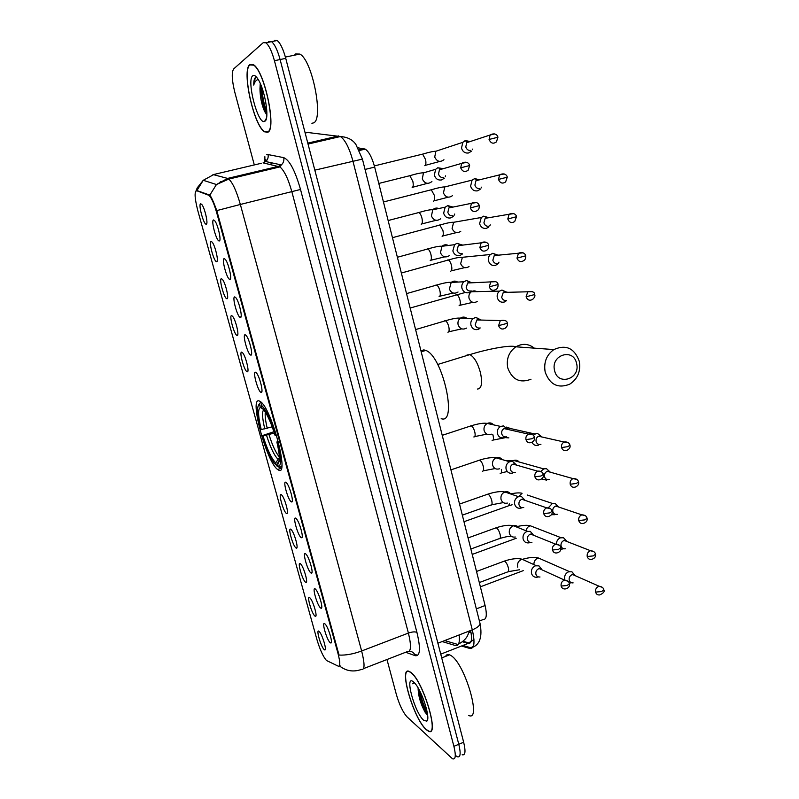 <?xml version="1.0" encoding="UTF-8"?>
<svg xmlns="http://www.w3.org/2000/svg" width="799" height="799" viewBox="0 0 799 799"><rect width="100%" height="100%" fill="white"/><g stroke="black" fill="none" stroke-linecap="round" stroke-linejoin="round"><path stroke-width="1.2" d="M278.352 469.932C289.777 477.942 271.99 409.128 260.554 401.697L259.285 400.978C248.839 396.544 266.606 462.341 277.643 469.482L278.352 469.932M315.325 589.023L315.715 589.402C318.971 592.678 323.665 609.178 321.078 608.239L320.549 607.949C317.073 605.332 311.66 585.737 315.325 589.023M305.618 553.817L306.097 554.266C309.373 557.612 313.957 574.141 311.33 573.153L310.891 572.933C307.495 570.666 302.022 550.871 305.618 553.817M295.8 518.251L296.369 518.771C299.675 522.176 304.139 538.766 301.483 537.717L301.123 537.557C297.817 535.64 292.294 515.655 295.8 518.251M285.882 482.306L286.551 482.896C289.867 486.361 294.222 503.03 291.535 501.932L291.265 501.812C288.039 500.264 282.456 480.069 285.882 482.306M255.51 372.234L256.439 372.953C259.795 376.589 263.85 393.607 261.083 392.359L261.063 392.359C258.107 391.929 252.354 371.106 255.51 372.234M245.173 334.761L246.172 335.51C249.498 339.146 253.473 356.104 250.786 355.106L250.726 355.086C247.81 354.746 242.147 334.022 245.173 334.761M234.726 296.898L235.805 297.657C239.071 301.273 242.966 318.122 240.399 317.453L240.259 317.433C237.373 317.073 231.83 296.539 234.726 296.898M224.169 258.636L225.318 259.385C228.524 262.991 232.349 279.75 229.902 279.41L229.693 279.38C226.836 279.011 221.413 258.646 224.169 258.636M213.503 219.955L214.711 220.704C217.867 224.279 221.623 240.958 219.296 240.958L219.006 240.938C216.189 240.559 210.866 220.344 213.503 219.955M324.943 623.879L325.233 624.169C328.459 627.375 333.283 643.854 330.736 642.975L330.107 642.606C326.561 639.659 321.198 620.264 324.943 623.879M309.792 597.732L310.092 598.032C313.168 601.098 317.832 617.218 315.385 616.329L314.866 616.029C311.55 613.422 306.287 594.466 309.792 597.732M300.364 563.694L300.754 564.064C303.85 567.19 308.404 583.34 305.927 582.401L305.478 582.171C302.252 579.884 296.938 560.738 300.364 563.694M290.836 529.308L291.315 529.757C294.432 532.933 298.876 549.133 296.369 548.144L296 547.974C292.853 546.017 287.49 526.681 290.836 529.308M281.208 494.581L281.777 495.09C284.913 498.316 289.258 514.586 286.721 513.557L286.432 513.427C283.365 511.809 277.942 492.294 281.208 494.581M241.747 352.129L242.616 352.798C245.792 356.224 249.777 372.873 247.181 371.755L247.161 371.755C244.414 371.445 238.821 351.24 241.747 352.129M231.63 315.605L232.569 316.284C235.695 319.7 239.6 336.239 237.123 335.43L237.023 335.41C234.297 335.091 228.834 315.066 231.63 315.605M221.403 278.701L222.412 279.39C225.488 282.786 229.323 299.226 226.956 298.736L226.786 298.716C224.09 298.387 218.736 278.521 221.403 278.701M211.076 241.418L212.144 242.097C215.171 245.483 218.946 261.832 216.679 261.663L216.449 261.643C213.782 261.303 208.529 241.598 211.076 241.418M200.639 203.745L201.757 204.414C204.734 207.78 208.459 224.07 206.302 224.199L206.012 224.189C203.375 223.84 198.212 204.274 200.639 203.745M319.131 631.45L319.35 631.659C322.397 634.666 327.161 650.776 324.764 649.937L324.154 649.567C320.769 646.641 315.555 627.864 319.131 631.45M326.981 660.743L326.182 660.144C322.946 656.249 319.84 649.327 316.873 639.38L197.782 210.566C194.606 197.972 194.257 191.361 196.744 190.731L209.018 195.365C211.535 197.902 214.082 203.645 216.669 212.604L338.047 653.682C340.304 662.471 340.354 666.626 338.217 666.156L326.981 660.743M264.868 156.684L264.888 161.298M414.561 654.251L417.717 655.37M358.072 147.845L365.203 149.103C368.918 151.55 372.064 157.543 374.671 167.091L485.093 605.532C487.2 615.03 486.521 619.714 483.045 619.595L479.4 621.003M426.197 729.607L428.274 731.095C440.189 738.316 423.52 681.447 411.066 672.558L409.597 671.589C397.912 664.828 413.423 718.84 426.197 729.607M267.765 132.234C276.824 129.608 264.679 70.951 253.523 64.779L249.817 64.589C241.438 70.232 253.882 126.082 264.559 131.825L267.765 132.234M455.81 755.694L457.368 756.793C460.494 757.652 460.963 753.477 458.786 744.288L280.099 59.535C277.523 50.157 274.666 44.195 271.54 41.648L268.814 41.558L267.855 42.397M209.847 195.086L216.439 184.529L203.246 180.294L196.884 190.552L209.897 195.146C211.595 197.503 213.882 202.656 216.779 210.596L339.046 655.07C345.737 655.42 353.268 654.061 361.637 650.975C364.903 664.039 364.823 670.201 361.388 669.452C353.428 672.259 346.147 671.1 339.565 665.976M386.976 659.525L396.364 694.511C399.4 704.858 402.956 712.299 407.021 716.843L452.554 758.83C455.65 759.709 456.089 755.544 453.902 746.346L274.437 60.714C271.85 51.326 269.003 45.353 265.907 42.796L263.221 42.687L233.668 68.924C231.47 72.399 231.86 80.19 234.816 92.294L254.302 164.944M462.172 754.755C465.328 755.594 465.827 751.42 463.66 742.231L285.742 58.367C283.176 48.999 280.319 43.046 277.163 40.509L274.407 40.429M457.368 756.793C460.494 757.652 460.963 753.477 458.786 744.288L280.099 59.535C277.523 50.157 274.666 44.195 271.54 41.648L268.814 41.558M411.145 672.858L409.697 671.889C398.132 665.197 413.483 718.671 426.117 729.317L428.174 730.785C439.969 737.926 423.47 681.667 411.145 672.858M468.653 715.425C481.997 722.296 465.138 664.279 451.255 655.729L449.637 654.8C447.79 654.071 446.441 654.601 445.602 656.388M423.73 720.328L426.826 721.147C430.821 718.72 422.202 691.245 415.001 683.435L413.562 681.976C404.034 673.417 414.491 712.638 423.73 720.328M418.097 687.919C418.267 695.939 420.614 704.049 425.138 712.259L427.665 715.405M413.872 682.246L412.644 683.764L414.551 682.935M412.644 683.764L413.812 682.256M427.245 712.448C424.019 706.476 421.602 699.455 419.994 691.405M427.615 714.915L426.796 713.617C422.841 706.596 420.134 698.356 418.666 688.918M249.917 64.949C241.608 70.512 253.932 125.803 264.499 131.475L267.665 131.895C276.634 129.268 264.609 71.231 253.573 65.128L249.917 64.949M311.89 123.276L313.438 122.926C323.955 120 312.409 60.115 299.855 54.072L295.6 53.982L294.511 55.181M260.234 83.436L259.965 88.849L260.594 84.255M256.659 77.303L255.44 77.523C254.282 78.522 253.712 81.039 253.732 85.074C254.721 81.758 256.219 79.9 258.207 79.51M264.839 121.238C269.912 119.431 264.779 88.469 257.628 78.602C255.67 75.755 254.062 74.816 252.784 75.765C246.162 80.01 258.027 125.403 264.629 121.348L264.839 121.238M259.965 88.849C260.124 97.248 261.663 104.749 264.559 111.321L266.706 114.746M253.732 85.074C254.092 80.839 255.011 78.232 256.479 77.273M266.866 111.96C264.07 104.959 262.432 96.879 261.952 87.71M266.866 114.437L266.347 113.358C262.851 105.148 261.043 95.71 260.923 85.044M576.588 363.465C573.562 347.615 550.391 354.876 554.576 370.506C557.772 386.396 580.753 378.906 576.588 363.465M545.188 372.114C543.53 362.536 546.416 355.016 553.847 349.572C565.932 344.249 574.411 348.134 579.275 361.228C580.903 371.265 577.717 378.916 569.707 384.189C558.032 388.753 549.862 384.728 545.188 372.114M441.178 418.676C457.967 424.858 442.746 356.064 425.807 350.421L423.879 349.892L420.913 350.711M259.525 404.434L260.364 407.46C257.767 408.918 258.047 416.289 261.213 429.562L260.504 429.263C256.948 414.541 256.579 406.272 259.385 404.454L260.284 402.756L258.726 404.823M260.454 402.726L261.383 402.446M262.102 403.225L261.103 404.963C265.737 409.028 270.641 419.255 275.815 435.635L276.594 435.505M278.452 442.177L277.653 442.306C281.298 457.957 281.478 466.087 278.172 466.716L279.82 467.595L281.807 465.897M275.815 435.635L275.026 435.305C271.62 424.329 268.084 416.129 264.399 410.706L261.942 407.999L261.103 404.963M278.172 466.716L277.732 463.68C280.199 462.231 279.91 454.991 276.863 441.967L277.653 442.306M261.213 429.562L272.189 426.836M262.941 408.898L260.364 407.46M279.35 460.004L277.343 463.72M276.863 441.967L278.192 441.198M278.202 466.726L274.247 463.31C270.052 457.178 266.057 447.949 262.262 435.615L273.907 431.75M262.262 435.615L262.981 435.924C267.295 449.637 271.53 458.616 275.695 462.881L276.514 465.857M274.337 433.078L262.981 435.924M275.695 462.881L279.39 457.487M574.91 575.55L571.914 571.794L568.489 571.824C565.472 573.342 564.214 575.819 564.703 579.275L564.963 580.094M571.914 571.794L574.441 574.701L571.954 574.721C569.767 575.819 568.858 577.627 569.208 580.124C569.837 582.141 571.145 583.06 573.133 582.88M569.317 583.14L571.105 582.801M566.811 541.462L563.535 537.737L560.379 537.837C557.812 538.995 556.494 541.073 556.404 544.059M563.535 537.737L566.111 540.504L563.824 540.573C561.627 541.662 560.698 543.47 561.058 545.997C561.757 548.144 563.155 549.063 565.273 548.763M560.938 549.223L563.025 548.913M558.611 507.005L555.035 503.35L552.379 503.44L548.454 507.665M555.035 503.35L557.672 505.977L555.605 506.097C553.397 507.165 552.469 508.973 552.828 511.52C553.587 513.797 555.095 514.726 557.332 514.286M551.48 514.696L554.856 514.696M550.321 472.189L546.436 468.633L543.759 468.893L540.903 471.3M546.436 468.633L549.143 471.11L547.205 471.3C545.048 472.389 544.149 474.187 544.519 476.693C545.337 479.1 546.925 480.029 549.263 479.47M541.552 479.02L546.616 480.139M541.912 436.983L537.727 433.587L535.57 433.827L533.362 435.215M537.727 433.587L540.504 435.914L538.576 436.234C536.558 437.363 535.749 439.13 536.119 441.527C536.948 443.964 538.546 444.913 540.913 444.374M531.984 442.247C533.362 444.963 535.46 445.962 538.286 445.243M507.105 292.334L501.932 290.057L499.495 291.126C497.527 292.834 496.798 295.031 497.308 297.727C498.506 301.233 500.783 302.691 504.139 302.082L505.837 301.223M507.774 292.314L505.018 291.665L503.27 292.434L501.672 297.238C502.531 299.785 504.189 300.833 506.616 300.404M498.067 255.201L492.753 253.313L490.436 254.501C488.638 256.209 487.999 258.347 488.499 260.913C489.707 264.459 491.994 265.947 495.38 265.378L497.368 264.319M498.666 255.151L495.929 254.721L494.251 255.57L492.833 260.234C493.712 262.811 495.37 263.89 497.827 263.48M498.316 263.3L498.985 262.152M488.898 217.698L483.645 216.159L481.298 217.498L479.6 223.71C480.808 227.306 483.125 228.834 486.531 228.294L488.778 227.036M489.427 217.608L486.851 217.368L485.153 218.327L483.914 222.851C484.793 225.458 486.471 226.566 488.948 226.177M489.757 225.847L490.276 224.839M479.58 179.815L474.676 178.577L472.089 180.115L470.601 186.127C471.829 189.763 474.157 191.331 477.592 190.831L480.089 189.373M480.059 179.695L477.852 179.585L475.984 180.694L474.896 185.078C475.785 187.715 477.472 188.854 479.969 188.494M481.088 187.995L481.457 187.166M470.132 141.553L465.607 140.594L462.811 142.332L461.512 148.155C462.751 151.83 465.098 153.438 468.564 152.979L471.28 151.311M470.561 141.413L468.753 141.413L466.736 142.671L465.777 146.906C466.676 149.573 468.384 150.741 470.901 150.412M472.279 149.743L472.529 149.113M541.962 569.807L538.926 565.852L535.35 565.842C532.274 567.37 530.995 569.877 531.505 573.372C532.424 576.229 534.301 577.507 537.148 577.208L538.047 576.948M538.926 565.852L541.283 568.748L538.696 568.748C536.459 569.857 535.53 571.675 535.899 574.211C536.568 576.289 537.937 577.218 540.004 576.988M533.612 535.29L530.256 531.355L526.98 531.435C523.884 532.943 522.596 535.45 523.105 538.975C524.124 542.032 526.151 543.31 529.188 542.821L529.707 542.651M530.256 531.355L532.673 534.122L530.296 534.181C528.059 535.27 527.12 537.098 527.49 539.655C528.229 541.872 529.697 542.801 531.904 542.441M525.163 500.404L521.467 496.539L518.551 496.678C515.415 498.157 514.117 500.673 514.636 504.229C515.755 507.495 517.932 508.763 521.148 508.064L521.288 508.014M486.931 494.471L487.969 494.112C495.2 491.794 500.833 491.085 504.858 491.974L518.531 496.678L522.077 493.283C519.57 492.613 515.745 492.823 510.591 493.922C509.143 491.944 507.225 491.285 504.858 491.974C501.792 493.402 500.514 495.859 501.023 499.335L501.123 499.675C502.321 502.631 504.419 503.76 507.405 503.08M521.467 496.539L523.954 499.155L521.847 499.255C519.56 500.344 518.621 502.162 518.99 504.748C519.809 507.115 521.387 508.044 523.735 507.525M521.847 499.255L546.696 507.854C544.329 508.983 543.34 510.891 543.729 513.597C544.568 516.074 546.206 517.033 548.623 516.484C551.43 515.485 552.608 513.727 552.169 511.22L552.129 511.06M516.603 465.128L512.568 461.373L509.632 461.722C506.726 463.28 505.547 465.757 506.077 469.143C507.245 472.499 509.482 473.797 512.778 473.028M512.568 461.373L515.125 463.849L513.008 464.099C510.901 465.228 510.032 467.025 510.411 469.482C511.26 471.929 512.888 472.868 515.275 472.309M507.924 429.463L503.55 425.887L500.633 426.436C497.957 428.064 496.888 430.481 497.427 433.697C498.606 437.093 500.863 438.421 504.189 437.682L504.529 437.562M503.55 425.887L506.186 428.204L504.089 428.594C502.142 429.772 501.363 431.53 501.742 433.867C502.601 436.334 504.239 437.303 506.656 436.763M481.138 320.059L475.884 317.383L473.198 318.481C471.17 320.209 470.421 322.436 470.951 325.173C472.169 328.689 474.476 330.127 477.882 329.488L479.55 328.649M475.884 317.383L478.781 319.161L476.853 319.95L475.205 324.813C476.084 327.37 477.762 328.409 480.239 327.95M471.929 282.796L466.476 280.529L463.919 281.767C462.082 283.505 461.423 285.662 461.942 288.249C463.17 291.805 465.497 293.283 468.933 292.684L470.911 291.625M466.476 280.529L469.462 282.097L467.625 282.996L466.177 287.71C467.065 290.287 468.753 291.365 471.25 290.926M462.561 245.133L456.988 243.305L454.561 244.684L452.843 250.946C454.082 254.541 456.429 256.06 459.894 255.49L462.162 254.222M462.991 245.073L460.064 244.674L458.316 245.653L457.048 250.217C457.947 252.824 459.655 253.922 462.162 253.513M453.033 207.081L447.77 205.623L445.143 207.201L443.645 213.253C444.893 216.889 447.27 218.447 450.756 217.917L453.283 216.429M453.403 207.011L450.826 206.791L448.928 207.92L447.83 212.324C448.738 214.971 450.456 216.1 452.993 215.72M454.241 215.131L454.721 214.012M443.365 168.659L437.772 167.76L435.645 169.318L434.346 175.161C435.615 178.846 438.002 180.444 441.517 179.945L444.294 178.237M443.675 168.569L441.527 168.499L439.46 169.787L438.511 174.042C439.43 176.719 441.168 177.877 443.715 177.518M445.263 176.719L445.592 175.84M442.157 641.557L455.38 645.522C458.666 646.231 459.924 642.706 459.165 634.945M338.047 653.682L338.666 653.442M339.495 665.667L340.014 665.467M216.669 212.604L217.358 212.434M208.309 194.926L209.318 194.686M458.626 643.874L455.38 645.522M476.334 608.888L485.093 605.532M365.043 169.438L374.671 167.091M359.131 149.882L364.054 148.704M270.452 164.504L271.66 162.836M196.055 190.761L197.293 187.775L203.246 180.294L214.012 174.442L261.483 163.246M216.779 210.596L240.349 204.464L361.637 650.975L408.409 633.078L291.875 191.79C288.209 178.736 284.214 170.447 279.91 166.911L263.081 162.866L265.727 161.548C267.765 159.7 268.544 157.373 268.045 154.567L283.745 157.643C289.548 160.1 295.141 170.706 300.514 189.463L416.938 632.448C420.783 648.678 420.204 656.418 415.21 655.679L405.672 652.274M212.963 174.532L227.625 178.417L278.581 166.302L281.318 164.924L279.91 166.911L228.814 179.076L216.439 184.529L227.625 178.417L228.814 179.076C232.719 182.771 236.564 191.241 240.349 204.464L300.514 189.463M220.354 181.473L220.864 181.633M266.506 154.756L268.045 154.567M453.902 746.346L463.66 742.231M274.437 60.714L285.742 58.367M363.525 668.623L407.19 651.674C411.095 652.214 411.505 646.011 408.409 633.078C412.274 631.749 415.11 631.54 416.938 632.448M415.21 655.679C414.152 652.853 412.184 651.375 409.298 651.265M264.439 161.708C265.028 159.76 265.538 159.141 265.947 159.86L265.727 161.548L281.318 164.924C283.445 162.986 284.254 160.569 283.745 157.643M262.002 170.237L261.742 171.236M461.502 646.011L469.762 648.458C474.356 648.958 475.195 642.756 472.289 629.842L352.898 160.969C349.373 148.075 345.198 139.925 340.394 136.519L307.415 132.454M308.754 132.234L305.178 133.053M479.889 622.93L480.029 623.46C479.949 625.617 477.373 627.744 472.289 629.842L437.902 643.215M338.706 135.91L307.795 143.121M362.426 159.101L314.836 170.157M473.398 646.251L469.762 648.458M462.351 641.737L468.164 643.395C471.54 643.844 472.359 639.54 470.621 630.491M471.15 641.267L468.164 643.395L440.748 654.161M471.03 632.568L469.223 632.099M534.331 348.154C528.539 343.62 522.386 343.171 515.884 346.806C508.873 351.9 506.157 358.921 507.745 367.89C512.189 379.695 519.939 383.47 530.995 379.225M467.006 354.976L469.852 354.606C474.216 356.943 477.752 362.976 480.459 372.684C482.586 383.27 481.577 388.723 477.432 389.043M263.69 409.757C261.892 411.885 262.262 418.296 264.789 428.963M265.328 412.104C264.839 415.57 265.478 420.983 267.266 428.364M266.556 435.345C270.362 447.32 274.097 455.21 277.772 459.016M269.023 434.746C272.459 445.592 275.915 452.993 279.37 456.958M602.356 587.355L599.12 586.236C601.897 586.646 603.465 587.814 603.824 589.752L601.627 591.58L595.595 592.079C596.244 594.186 597.592 595.135 599.64 594.935C603.485 593.258 604.883 591.53 603.824 589.752L603.774 589.552M543.08 560.039L538.496 558.022C535.38 558.95 533.852 561.138 533.902 564.603M572.613 574.531L599.12 586.236C596.434 587.135 595.265 589.083 595.595 592.079M593.967 551.749L590.511 550.711C593.437 550.94 595.105 552.099 595.495 554.186L593.267 555.914L587.215 556.504C587.934 558.751 589.382 559.699 591.57 559.38C594.626 558.521 595.934 556.793 595.495 554.186L595.455 554.007M535.22 527.69L530.326 525.792C527.989 526.511 526.571 528.179 526.062 530.776M564.224 540.454L590.511 550.711C587.964 551.71 586.865 553.637 587.215 556.504M585.487 515.774L581.802 514.846C584.778 514.886 586.536 516.014 587.085 518.241L584.818 519.879L578.756 520.558C579.545 522.946 581.093 523.904 583.41 523.435C586.326 522.446 587.545 520.708 587.085 518.241L587.045 518.082M527.25 495.01L552.379 503.44M555.754 506.047L581.802 514.846C579.415 515.914 578.396 517.812 578.756 520.558M509.562 503.859L508.214 505.967L463.979 521.717M576.908 479.41L573.013 478.611C576.079 478.451 577.937 479.56 578.586 481.937L576.289 483.475L570.216 484.244C571.075 486.771 572.733 487.73 575.18 487.11C577.947 485.952 579.075 484.234 578.586 481.937L578.556 481.787M519.19 462.002C517.712 460.294 515.904 459.785 513.757 460.484L505.847 460.643M547.205 471.3L573.013 478.611C570.766 479.74 569.837 481.617 570.216 484.244M501.363 469.393C501.802 472.199 501.402 473.517 500.164 473.348M568.229 442.656L564.134 442.007C567.28 441.637 569.238 442.716 569.997 445.243L567.66 446.681L561.577 447.54C562.516 450.227 564.274 451.175 566.841 450.386C569.457 449.098 570.516 447.38 569.997 445.243L569.967 445.113M511.01 428.654L506.286 427.075M492.793 434.516L493.193 435.984C493.742 439.021 493.382 440.509 492.104 440.449M538.576 436.234L564.134 442.007C562.047 443.195 561.198 445.043 561.577 447.54M504.469 437.582L508.863 437.882M532.414 291.645L527.769 291.785C532.434 291.166 534.761 292.074 534.731 294.531L526.102 296.799C527.43 300.114 529.567 301.003 532.524 299.455C534.581 297.677 535.32 296.039 534.731 294.531L534.711 294.471M455.959 294.641L456.768 294.601C458.157 295.37 459.245 297.308 460.034 300.434C460.623 303.65 460.314 305.408 459.095 305.697M477.043 291.785C475.035 290.536 473.058 290.596 471.11 291.955C469.233 293.573 468.544 295.65 469.033 298.207L469.133 298.556C470.931 302.422 473.617 303.4 477.193 301.513M503.27 292.434L527.769 291.785L526.102 296.799M523.165 252.854L518.471 253.233C523.215 251.226 525.612 254.352 525.672 255.84L516.993 258.107C518.421 261.573 520.648 262.432 523.675 260.694C525.183 259.865 525.852 258.247 525.672 255.84L525.662 255.8M447.61 259.995L448.359 259.995C449.717 260.744 450.776 262.661 451.545 265.727C452.144 268.993 451.844 270.811 450.646 271.201M468.204 256.709L462.391 257.288L460.653 263.71C462.591 267.755 465.378 268.714 469.033 266.576M494.251 255.57L518.471 253.233L516.993 258.107M507.794 218.986C509.323 222.601 511.63 223.45 514.716 221.513L516.514 216.709L507.794 218.986L509.093 214.262L485.153 218.327M439.18 225.008L439.869 225.048L442.976 230.681C443.575 233.997 443.295 235.885 442.117 236.364M459.225 221.323L453.612 222.292L452.094 228.534C454.162 232.749 457.058 233.678 460.773 231.301M513.787 213.643L509.093 214.262C513.897 211.995 516.424 215.091 516.524 216.729M498.486 179.435C500.124 183.211 502.501 184.04 505.637 181.902L507.265 177.188L498.486 179.435L499.625 174.861L475.984 180.694M430.162 190.052L431.3 189.763L434.316 195.296C434.936 198.651 434.656 200.619 433.497 201.198M450.107 185.608L444.763 186.946L443.445 192.998C445.652 197.403 448.639 198.292 452.414 195.685M504.279 173.992L499.625 174.861C504.509 172.334 507.145 175.44 507.265 177.198M489.078 139.455C490.816 143.381 493.273 144.19 496.449 141.872L497.917 137.238L489.078 139.455L490.077 135.021L466.736 142.671M421.502 154.397L422.641 154.117L425.577 159.57C426.207 162.966 425.947 165.003 424.798 165.683M440.868 149.593L435.854 151.251L434.716 157.123C437.053 161.698 440.129 162.557 443.944 159.72M494.641 133.912L490.077 135.021C494.971 132.254 497.737 135.321 497.907 137.228M568.099 581.342L564.623 580.154C567.35 580.384 568.968 581.552 569.467 583.65L567.15 585.517L561.118 586.047C561.807 588.214 563.225 589.173 565.362 588.923C568.479 588.234 569.847 586.466 569.467 583.65L569.417 583.45M503.42 561.447L504.559 561.148C506.196 562.256 507.485 564.563 508.414 568.059C508.943 570.866 508.613 572.184 507.415 571.994L479.31 582.561M527.21 561.567L522.137 559.26C518.651 560.469 517.143 562.995 517.612 566.821L517.702 567.16M539.275 568.578L564.623 580.154C561.937 581.103 560.768 583.06 561.118 586.047M559.44 545.288L555.704 544.189C558.551 544.239 560.269 545.387 560.868 547.625L558.511 549.392L552.469 550.012C553.228 552.329 554.756 553.288 557.043 552.898C560.009 552.039 561.288 550.281 560.868 547.625L560.818 547.445M495.21 528.119L496.309 527.789C497.927 528.808 499.215 531.085 500.154 534.601C500.693 537.537 500.344 538.906 499.105 538.706L470.861 549.013M518.96 527.939C517.632 525.982 515.834 525.263 513.537 525.772C510.261 527.1 508.863 529.587 509.353 533.243L509.452 533.582C510.541 536.339 512.499 537.477 515.315 537.008M530.606 534.082L555.704 544.189C553.178 545.228 552.099 547.165 552.469 550.012M550.671 508.843L546.696 507.854C549.652 507.715 551.47 508.833 552.169 511.22L549.782 512.898L543.729 513.597M459.545 504.069L487.969 494.112C489.577 495.04 490.856 497.278 491.804 500.833C492.374 503.879 492.004 505.308 490.716 505.098L462.331 515.155M541.812 471.999L537.587 471.16C540.663 470.831 542.601 471.919 543.39 474.436L540.953 476.004L534.891 476.803C535.819 479.44 537.567 480.389 540.124 479.66C542.791 478.461 543.879 476.723 543.39 474.436L543.35 474.296M478.611 460.424L479.63 460.124C481.208 461.033 482.456 463.23 483.375 466.726C483.954 469.852 483.595 471.34 482.296 471.19M502.132 459.585C500.524 457.577 498.516 456.998 496.089 457.857C493.253 459.385 492.084 461.792 492.613 465.098L492.703 465.437C494.022 468.584 496.259 469.702 499.425 468.803M513.008 464.099L537.587 471.16C535.4 472.349 534.501 474.226 534.891 476.803M532.833 434.756L528.399 434.097C531.535 433.527 533.572 434.576 534.511 437.263L532.034 438.731L525.962 439.61C526.98 442.416 528.838 443.355 531.525 442.436C534.022 441.108 535.02 439.38 534.511 437.263L534.481 437.133M470.221 426.037L471.21 425.807C472.748 426.696 473.967 428.853 474.866 432.289C475.455 435.455 475.105 437.013 473.827 436.953M493.532 424.838C491.775 422.861 489.687 422.391 487.25 423.44C484.633 425.028 483.585 427.385 484.114 430.511L484.204 430.871C485.652 434.217 488.029 435.315 491.345 434.167M504.089 428.594L528.399 434.097C526.371 435.335 525.562 437.173 525.962 439.61M505.238 320.579L500.314 320.559C504.908 319.9 507.235 320.818 507.295 323.325L498.596 325.642C499.924 328.938 502.092 329.817 505.078 328.279C507.105 326.621 507.844 324.973 507.295 323.325L507.285 323.255M444.584 320.828L445.452 320.779C446.871 321.617 447.999 323.655 448.828 326.911C449.447 330.217 449.138 331.984 447.909 332.214M466.886 318.332C464.738 316.734 462.551 316.684 460.304 318.182C458.326 319.87 457.587 322.037 458.107 324.704L458.207 325.063C460.064 329.018 462.841 330.027 466.536 328.099M476.853 319.95L500.314 320.559L498.596 325.642M495.789 281.667L490.786 281.897C495.49 280.978 497.907 281.857 498.037 284.524L489.278 286.831C490.716 290.287 492.973 291.146 496.039 289.388C497.507 288.659 498.167 287.041 498.037 284.524L498.017 284.474M435.874 285.063L436.683 285.053C438.062 285.872 439.16 287.89 439.969 291.076C440.599 294.441 440.309 296.279 439.1 296.609M457.687 282.087C455.46 280.699 453.293 280.809 451.195 282.407L449.368 289.088C451.365 293.233 454.261 294.212 458.047 292.015M467.625 282.996L490.786 281.897L489.278 286.831M486.221 242.327L481.168 242.826C485.872 240.539 488.539 243.565 488.668 245.293L479.849 247.59C481.407 251.216 483.755 252.045 486.881 250.077C488.249 249.268 488.848 247.68 488.668 245.293L488.658 245.263M427.075 248.938L427.825 248.968C429.173 249.777 430.242 251.745 431.031 254.891C431.67 258.297 431.39 260.214 430.202 260.644M448.329 245.473C446.062 244.334 443.954 244.604 442.017 246.272L440.439 252.744C442.586 257.088 445.592 258.027 449.447 255.56M458.316 245.653L481.168 242.826L479.849 247.59M470.331 207.92C471.999 211.705 474.426 212.504 477.602 210.337C478.881 209.468 479.41 207.9 479.19 205.643L470.331 207.92L471.47 203.316L448.928 207.92M417.707 212.824L418.886 212.524C420.184 213.313 421.223 215.251 421.992 218.337C422.641 221.792 422.381 223.78 421.213 224.309M438.801 208.519C436.544 207.65 434.526 208.07 432.768 209.767L431.42 216.04C433.707 220.574 436.823 221.473 440.738 218.746M476.514 202.556L471.47 203.316C476.224 200.739 479.07 203.825 479.19 205.643M460.693 167.81C462.481 171.755 464.978 172.534 468.204 170.157L469.622 165.553L460.693 167.81L461.682 163.366L439.46 169.787M408.669 175.99L409.837 175.69L412.863 181.403C413.532 184.909 413.283 186.986 412.134 187.615M429.123 171.226L423.46 172.884L422.301 178.956C424.748 183.68 427.954 184.549 431.919 181.563M466.656 162.337L461.682 163.366C466.446 160.539 469.422 163.535 469.622 165.553M321.737 607.44L321.078 608.239M312.01 572.334L311.33 573.153M302.192 536.888L301.483 537.717M292.274 501.083L291.535 501.932M261.882 391.49L261.083 392.359M331.355 642.186L330.736 642.975M315.975 615.61L315.385 616.329M306.536 581.662L305.927 582.401M297.008 547.395L296.369 548.144M287.38 512.788L286.721 513.557M325.323 649.227L324.764 649.937M209.018 195.365L209.897 195.146M469.592 630.89L467.265 636.284C465.248 639.679 462.052 642.396 457.697 644.423L444.683 640.578M359.41 150.482L365.203 149.103M206.791 223.4L206.012 224.189M217.228 260.844L216.449 261.643M227.555 297.907L226.786 298.716M237.782 334.611L237.023 335.41M247.9 370.956L247.161 371.755M219.865 240.06L219.006 240.938M230.531 278.501L229.693 279.38M241.098 316.554L240.259 317.433M251.545 354.207L250.726 355.086M281.368 468.274L277.643 469.482M265.907 42.796L277.163 40.509M269.333 168.499L269.363 169.418M462.931 645.452L471.07 647.849C479.66 645.392 482.636 637.262 480.029 623.46L362.406 159.041L355.895 144.469C352.659 139.685 347.495 137.038 340.394 136.519L308.044 144.07M462.951 641.257L469.033 642.985L473.947 639.45M449.637 654.8L441.727 657.917M427.675 718.96L426.826 721.147M425.138 712.259L426.796 713.617M266.447 118.162L264.629 121.348M299.855 54.072L285.403 57.069M264.559 111.321L266.347 113.358M437.692 364.484L469.852 354.606C486.431 349.403 510.421 344.549 515.884 346.806L553.847 349.572M259.385 404.454L260.284 402.756M279.28 460.643L277.732 463.68M425.807 350.421L421.193 351.81M569.377 571.575L538.496 558.022C534.621 556.943 529.467 557.332 523.025 559.16M480.379 586.816L523.265 570.636M560.928 537.667L530.326 525.792C527.38 524.983 523.145 525.203 517.602 526.461M472.219 554.416L516.204 538.286M512.119 504.788L509.193 505.627M513.757 460.484L543.759 468.893M507.245 471.49L501.163 473.008M506.946 427.745L535.05 434.027M504.818 437.782L493.043 440.089M499.495 291.126L470.741 291.765M465.358 292.444L410.167 308.034M472.818 302.332L459.805 305.318M505.018 291.665L501.932 290.057M490.436 254.501L462.391 257.288C459.924 257.058 455.25 257.957 448.359 259.995L401.348 273.028M464.658 267.635L451.295 270.821M495.929 254.721L492.753 253.313M481.298 217.498L453.612 222.292C451.245 222.122 446.671 223.041 439.869 225.048L392.449 237.683M486.751 217.398L483.505 216.199M456.449 232.589L442.706 236.005M472.089 180.115L444.763 186.946C442.506 186.846 438.012 187.785 431.3 189.763L383.45 201.977M477.492 179.705L474.177 178.726M448.179 197.193L434.027 200.849M462.811 142.332L435.854 151.251C433.677 151.211 429.273 152.17 422.641 154.117L374.361 165.912M468.144 141.623L464.768 140.874M439.84 161.428L425.258 165.363M476.514 571.465L504.389 561.088C511.66 558.661 517.572 558.052 522.137 559.26L536.129 565.612M519.51 569.757L508.374 571.655M468.064 537.937L496.219 527.759C503.47 525.392 509.243 524.733 513.537 525.772L527.39 531.305M511.45 536.339C507.735 536.808 510.211 535.6 500.094 538.356M503.32 502.601L491.735 504.758M495.14 468.544L483.295 470.831M450.926 469.872L479.63 460.124C490.047 456.648 497.387 457.597 496.089 457.857L509.632 461.722M486.891 434.137L474.766 436.574M442.227 435.325L471.21 425.807C478.441 423.58 483.785 422.781 487.25 423.44L500.633 426.436M461.782 328.858L448.678 331.805M415.59 329.588L445.452 320.779C452.643 318.611 457.597 317.752 460.304 318.182L473.198 318.481M453.283 293.043L439.8 296.199M406.531 293.613L436.683 285.053C443.864 282.906 448.708 282.027 451.195 282.407L463.919 281.767M444.713 256.869L430.841 260.244M397.383 257.268L427.825 248.968C434.976 246.841 439.7 245.942 442.017 246.272L454.561 244.684M460.064 244.674L456.988 243.305M436.084 220.304L421.782 223.93M388.134 220.544L418.886 212.524C425.897 210.427 430.521 209.508 432.768 209.767L445.143 207.201M450.566 206.861L447.42 205.723M427.385 183.361L412.644 187.256M378.786 183.45L409.837 175.69C416.718 173.653 421.253 172.704 423.46 172.854L435.645 169.318M440.998 168.669L437.772 167.76"/></g></svg>
